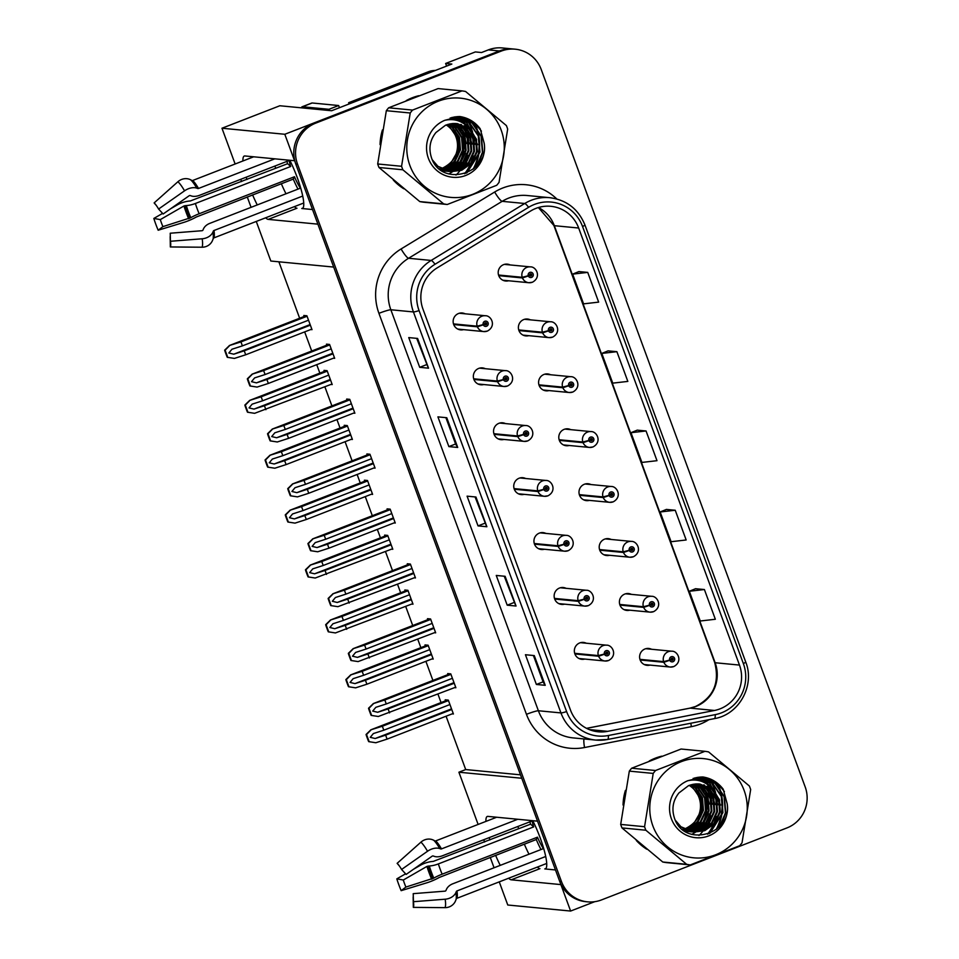 <?xml version="1.0" encoding="UTF-8"?>
<svg xmlns="http://www.w3.org/2000/svg" width="959" height="959" viewBox="0 0 959 959"><rect width="100%" height="100%" fill="white"/><g stroke="black" fill="none" stroke-linecap="round" stroke-linejoin="round"><path stroke-width="1.44" d="M399.28 865.857L397.134 863.34A24.395 4.591 68.8 0 1 398.189 864.455A24.395 4.591 68.8 0 1 401.581 869.465L406.137 874.416L432.089 856.219A1.055 0.659 -30.1 0 1 433.204 855.979L434.187 856.327A11.664 7.3 149.9 0 0 442.507 855.752L532.76 820.7A33.937 6.377 68.8 0 1 540.193 837.902A33.937 6.377 68.8 0 1 545.395 868.854A33.937 6.377 68.8 0 1 544.784 868.926L555.501 869.957M312.502 209.53L301.785 208.499A33.937 6.377 -111.2 0 0 302.409 208.427A33.937 6.377 -111.2 0 0 297.206 177.463A33.937 6.377 -111.2 0 0 289.798 160.273L199.52 195.312A11.664 7.3 149.9 0 1 191.201 195.9L190.218 195.552A1.055 0.659 -30.1 0 0 189.103 195.792L163.15 213.989L158.595 209.038A24.395 4.591 68.8 0 0 155.202 204.027A24.395 4.591 68.8 0 0 154.135 202.912L177.918 181.73A11.664 10.741 -48 0 1 190.697 179.824L191.884 180.448A1.055 0.971 132 0 0 192.699 180.484L253.679 156.797M465.067 313.797A8.487 8.295 95.5 0 0 453.211 322.584A8.487 8.295 95.5 0 0 463.545 329.632M525.676 478.517A8.487 8.295 95.5 0 0 513.808 487.292A8.487 8.295 95.5 0 0 524.153 494.341M485.266 368.7A8.487 8.295 95.5 0 0 473.41 377.486A8.487 8.295 95.5 0 0 483.744 384.535M545.875 533.42A8.487 8.295 95.5 0 0 534.007 542.195A8.487 8.295 95.5 0 0 544.352 549.255M566.074 588.323A8.487 8.295 95.5 0 0 554.206 597.097A8.487 8.295 95.5 0 0 564.551 604.158M505.465 423.602A8.487 8.295 95.5 0 0 493.609 432.389A8.487 8.295 95.5 0 0 503.943 439.438M510.116 264.936A8.487 8.295 95.5 0 0 498.26 273.711A8.487 8.295 95.5 0 0 508.594 280.771M570.725 429.644A8.487 8.295 95.5 0 0 558.857 438.431A8.487 8.295 95.5 0 0 569.202 445.479M590.924 484.547A8.487 8.295 95.5 0 0 579.056 493.334A8.487 8.295 95.5 0 0 589.401 500.382M611.123 539.449A8.487 8.295 95.5 0 0 599.267 548.236A8.487 8.295 95.5 0 0 609.6 555.285M530.327 319.838A8.487 8.295 95.5 0 0 518.459 328.625A8.487 8.295 95.5 0 0 528.805 335.674M631.322 594.352A8.487 8.295 95.5 0 0 619.466 603.139A8.487 8.295 95.5 0 0 629.799 610.188M550.526 374.741A8.487 8.295 95.5 0 0 538.658 383.528A8.487 8.295 95.5 0 0 549.004 390.577M586.273 643.225A8.487 8.295 95.5 0 0 574.405 652A8.487 8.295 95.5 0 0 584.75 659.061M651.521 649.255A8.487 8.295 95.5 0 0 639.665 658.042A8.487 8.295 95.5 0 0 649.998 665.09M235.135 164.001L221.973 128.23L284.811 134.272L294.557 160.728L244.893 155.957A33.937 6.377 -111.2 0 0 244.281 156.029A33.937 6.377 -111.2 0 0 242.927 160.98M246.211 177.187A33.937 6.377 -111.2 0 0 246.931 179.513M252.601 194.893A33.937 6.377 -111.2 0 0 257.264 204.926M265.643 217.801A33.937 6.377 -111.2 0 0 268.232 219.383L317.885 224.154L333.672 267.07L270.834 261.028L256.269 221.445M274.957 166.027A33.937 6.377 -111.2 0 0 275.665 168.352M281.347 183.732A33.937 6.377 -111.2 0 0 286.01 193.778M294.389 206.641A33.937 6.377 -111.2 0 0 296.978 208.223L268.232 219.383M251.078 207.336L247.266 196.967M241.596 181.575L240.769 179.309M446.606 66.099L445.635 63.474L451.833 64.061L331.622 110.741L279.836 105.754L221.973 128.23M445.635 63.474L475.352 51.93L481.55 52.529L488.347 49.892L499.411 50.959L284.811 134.272M515.163 49.185A31.815 31.108 95.5 0 0 501.173 51.127L315.715 123.136A31.815 31.108 95.5 0 0 297.53 164.169L561.447 881.489A31.815 31.108 95.5 0 0 587.531 901.844A31.815 31.108 95.5 0 0 601.521 899.914L786.979 827.905A31.815 31.108 95.5 0 0 805.164 786.859L541.248 69.539A31.815 31.108 95.5 0 0 515.163 49.185L502.324 47.95A31.815 31.108 95.5 0 0 488.347 49.892M501.173 51.127L499.411 50.959A31.815 31.108 95.5 0 1 513.389 49.017A31.815 31.108 95.5 0 0 499.411 50.959L313.953 122.968A31.815 31.108 95.5 0 0 295.756 164.001L559.672 881.321A31.815 31.108 95.5 0 0 585.757 901.676L587.531 901.844M499.255 881.872L507.767 905.008L570.617 911.05L594.736 901.688M508.642 878.228A33.937 6.377 -111.2 0 0 511.219 879.811L560.883 884.594L570.617 911.05M478.121 824.428L458.905 772.211L521.756 778.252L537.543 821.168L487.891 816.385A33.937 6.377 -111.2 0 0 487.268 816.469A33.937 6.377 -111.2 0 0 485.925 821.407M489.198 837.615A33.937 6.377 -111.2 0 0 489.917 839.94M495.599 855.32A33.937 6.377 -111.2 0 0 500.25 865.366M494.065 867.763L490.253 857.394M484.595 842.014L483.756 839.736M446.079 716.217L465.702 769.562L458.905 772.211M278.889 261.807L299.652 318.232M304.674 331.898L311.711 351.018M316.734 364.672L319.85 373.135M324.873 386.801L331.91 405.921M336.933 419.574L340.049 428.038M345.072 441.703L352.109 460.823M357.132 474.477L360.248 482.952M365.271 496.606L372.308 515.726M377.331 529.38L380.447 537.855M385.47 551.509L392.507 570.629M397.541 584.283L400.646 592.758M405.681 606.412L412.718 625.532M417.74 639.185L420.857 647.661M425.88 661.314L432.917 680.434M437.939 694.088L441.056 702.563M647.097 648.835A8.487 8.295 95.5 0 0 646.462 648.548M581.849 642.794A8.487 8.295 95.5 0 0 581.202 642.518M546.103 374.322A8.487 8.295 95.5 0 0 545.455 374.034M626.898 593.933A8.487 8.295 95.5 0 0 626.263 593.645M525.892 319.407A8.487 8.295 95.5 0 0 525.256 319.131M606.699 539.03A8.487 8.295 95.5 0 0 606.064 538.742M586.5 484.127A8.487 8.295 95.5 0 0 585.853 483.839M566.301 429.224A8.487 8.295 95.5 0 0 565.654 428.937M505.693 264.504A8.487 8.295 95.5 0 0 505.057 264.228M501.042 423.183A8.487 8.295 95.5 0 0 500.406 422.895M561.65 587.891A8.487 8.295 95.5 0 0 561.003 587.615M541.451 532.988A8.487 8.295 95.5 0 0 540.804 532.713M480.843 368.28A8.487 8.295 95.5 0 0 480.207 367.992M521.24 478.085A8.487 8.295 95.5 0 0 520.605 477.798M460.644 313.377A8.487 8.295 95.5 0 0 460.008 313.09M465.702 769.562L520.497 774.836M310.728 329.536L312.011 329.668L306.904 315.787L303.799 315.487L304.171 316.482M330.927 384.439L332.21 384.571L327.103 370.689L324.01 370.39L324.37 371.385M371.325 494.257L372.607 494.376L367.501 480.495L364.408 480.207L364.768 481.19M391.536 549.159L392.806 549.279L387.7 535.41L384.607 535.11L384.967 536.093M411.735 604.062L413.005 604.182L407.911 590.312L404.806 590.013L405.166 590.996M431.934 658.965L433.216 659.085L428.11 645.215L425.005 644.916L425.376 645.898M351.126 439.354L352.409 439.474L347.302 425.592L344.209 425.305L344.569 426.287M452.133 713.868L453.415 713.987L448.309 700.118L445.204 699.818L445.575 700.801M333.396 358.198L334.679 358.33L329.572 344.449L326.48 344.149L326.839 345.144M353.595 413.101L354.878 413.233L349.771 399.352L346.678 399.052L347.038 400.047M393.993 522.919L395.276 523.039L390.169 509.157L387.076 508.869L387.436 509.852M414.204 577.821L415.475 577.941L410.38 564.06L407.275 563.772L407.635 564.755M434.403 632.724L435.686 632.844L430.579 618.975L427.474 618.675L427.846 619.658M373.794 468.004L375.077 468.136L369.97 454.254L366.877 453.955L367.237 454.95M454.602 687.627L455.885 687.747L450.778 673.877L447.673 673.578L448.045 674.561M511.219 879.811L539.965 868.65A33.937 6.377 68.8 0 1 537.376 867.068M528.996 854.205A33.937 6.377 68.8 0 1 524.333 844.16M518.651 828.78A33.937 6.377 68.8 0 1 517.944 826.454M418.747 95.732A50.911 49.772 95.5 0 0 412.346 97.734A50.911 49.772 95.5 0 0 406.256 100.587M382.461 129.921A50.911 49.772 95.5 0 0 380.076 144.629M393.274 179.992A50.911 49.772 95.5 0 0 403.775 188.767M661.734 756.171A50.911 49.772 95.5 0 0 655.345 758.161A50.911 49.772 95.5 0 0 649.243 761.014M625.448 790.348A50.911 49.772 95.5 0 0 623.062 805.057M636.273 840.42A50.911 49.772 95.5 0 0 646.762 849.206M535.937 208.379A33.937 33.181 -84.5 0 1 550.85 206.305A33.937 33.181 -84.5 0 1 578.673 228.026L739.473 665.078A33.937 33.181 -84.5 0 1 714.503 710.463L607.658 731.345A33.937 33.181 -84.5 0 1 598.32 731.801A33.937 33.181 -84.5 0 1 570.497 710.08L422.955 309.098A33.937 33.181 -84.5 0 1 437.148 267.897L530.711 210.956A33.937 33.181 -84.5 0 1 535.937 208.379M534.475 204.411A38.18 37.329 95.5 0 0 528.601 207.312L435.038 264.252A38.18 37.329 95.5 0 0 419.071 310.608L566.613 711.59A38.18 37.329 95.5 0 0 608.426 735.505L715.258 714.635A38.18 37.329 95.5 0 0 743.357 663.568L582.557 226.516A38.18 37.329 95.5 0 0 534.475 204.411M704.397 589.533L689.329 591.259L700.262 621L715.342 619.262L704.397 589.533L695.563 588.718M675.232 510.248L660.152 511.974L671.096 541.715L686.164 539.977L675.232 510.248L666.397 509.433M587.723 272.392L572.643 274.13L583.587 303.859L598.656 302.121L587.723 272.392L578.876 271.577M616.889 351.677L601.808 353.415L612.753 383.144L627.833 381.406L616.889 351.677L608.054 350.862M646.054 430.963L630.986 432.701L641.919 462.43L656.999 460.692L646.054 430.963L637.22 430.147M474.13 168.376A50.911 49.772 95.5 0 0 474.693 122.992M717.116 828.804A50.911 49.772 95.5 0 0 717.68 783.419M545.227 685.313L536.369 684.462L525.436 654.733L534.283 655.584L545.227 685.313A8.487 0.791 -20.2 0 1 545.036 685.241L534.115 655.56M457.707 447.457L448.86 446.606L437.915 416.877L446.774 417.728L457.707 447.457A8.487 0.791 -20.2 0 1 457.527 447.385L446.606 417.716M428.541 368.184L419.694 367.321L408.75 337.592L417.597 338.443L428.541 368.184A8.487 0.791 -20.2 0 1 428.349 368.1L417.429 338.431M516.05 606.028L507.203 605.177L496.259 575.448L505.117 576.299L516.05 606.028A8.487 0.791 -20.2 0 1 515.858 605.956L504.949 576.275M486.884 526.743L478.026 525.892L467.093 496.163L475.94 497.014L486.884 526.743A8.487 0.791 -20.2 0 1 486.692 526.671L475.772 497.002M478.026 525.892L484.763 523.278M475.065 496.93L486.692 526.671M507.203 605.177L513.928 602.564M504.242 576.215L515.858 605.956M419.694 367.321L426.419 364.708M416.721 338.359L428.349 368.1M448.86 446.606L455.585 443.993L457.527 447.385M536.369 684.462L543.106 681.849L545.036 685.241M630.986 432.701L637.291 430.123M601.808 353.415L608.126 350.838M572.643 274.13L578.96 271.553M660.152 511.974L666.469 509.397M689.329 591.259L695.635 588.682M455.597 444.017L445.899 417.644M543.106 681.861L533.408 655.5M454.218 683.24L388.107 708.917L377.654 712.273L372.715 711.087L375.832 707.322L386.273 703.954L384.823 699.998L373.207 703.618L450.011 673.793M574.897 653.954L598.608 656.232L604.482 654.242A2.649 2.589 95.5 0 0 607.778 655.668A2.649 2.589 95.5 0 0 609.301 652.252A2.649 2.589 95.5 0 0 605.956 650.717A2.649 2.589 95.5 0 0 604.41 654.026L605.884 653.523A1.055 1.043 -84.5 0 1 606.975 652.144A1.055 1.043 -84.5 0 1 607.239 654.182A1.055 1.043 -84.5 0 1 605.92 653.618L604.482 654.242M606.4 652.252A1.055 1.043 -84.5 0 1 606.232 654.026M604.41 654.026L598.368 655.584A7.96 7.78 -84.5 0 1 606.52 645.167C612.274 644.736 618.052 655.333 608.593 660.511L604.997 661.003A7.96 7.78 -84.5 0 1 598.608 656.232M574.681 653.307L598.368 655.584M373.554 703.618L368.987 708.281L371.613 715.45L378.302 716.493L371.169 715.402A5.298 0.995 -111.2 0 1 370.294 713.304L369.203 710.331A5.298 0.995 -111.2 0 1 368.532 708.245L373.339 703.594L450.059 673.805M455.681 687.207L378.302 716.493M450.946 674.321L384.823 699.998M452.396 678.289L386.273 703.954M388.107 708.917L389.558 712.873M451.749 709.48L385.638 735.157L375.185 738.514L370.246 737.339L373.363 733.563L383.804 730.207L382.353 726.239L370.737 729.859L447.541 700.046M640.156 659.996L663.856 662.273L669.742 660.283A2.649 2.589 95.5 0 0 673.038 661.71A2.649 2.589 95.5 0 0 674.549 658.294A2.649 2.589 95.5 0 0 671.204 656.759A2.649 2.589 95.5 0 0 669.658 660.068L671.132 659.564A1.055 1.043 -84.5 0 1 672.223 658.174A1.055 1.043 -84.5 0 1 672.487 660.224A1.055 1.043 -84.5 0 1 671.168 659.648L669.742 660.283M671.66 658.282A1.055 1.043 -84.5 0 1 671.48 660.068M669.658 660.068L663.616 661.626A7.96 7.78 -84.5 0 1 671.779 651.209C677.522 650.777 683.299 661.374 673.841 666.541L670.257 667.044A7.96 7.78 -84.5 0 1 663.856 662.273M639.941 659.348L663.616 661.626M371.097 729.859L366.518 734.534L369.155 741.691L375.832 742.745L368.7 741.643A5.298 0.995 -111.2 0 1 367.824 739.545L366.734 736.572A5.298 0.995 -111.2 0 1 366.062 734.486L370.869 729.835L447.589 700.046M453.211 713.448L387.088 739.125L375.832 742.745M448.476 700.561L382.353 726.239M449.927 704.529L383.804 730.207M385.638 735.157L387.088 739.125M434.019 628.337L367.896 654.014L357.443 657.371L352.516 656.184L355.621 652.42L366.074 649.051L364.624 645.095L353.008 648.716L429.812 618.891M554.698 599.051L578.409 601.329L584.283 599.339A2.649 2.589 95.5 0 0 587.579 600.766A2.649 2.589 95.5 0 0 589.102 597.349A2.649 2.589 95.5 0 0 585.757 595.815A2.649 2.589 95.5 0 0 584.199 599.123L585.685 598.62A1.055 1.043 -84.5 0 1 586.764 597.229A1.055 1.043 -84.5 0 1 587.028 599.279A1.055 1.043 -84.5 0 1 585.709 598.716L584.283 599.339M586.201 597.349A1.055 1.043 -84.5 0 1 586.033 599.123M584.199 599.123L578.169 600.682A7.96 7.78 -84.5 0 1 586.321 590.264C592.063 589.833 597.853 600.43 588.394 605.608L584.798 606.1A7.96 7.78 -84.5 0 1 578.409 601.329M554.482 598.404L578.169 600.682M353.356 648.716L348.788 653.379L351.414 660.547L358.103 661.59L350.97 660.499A5.298 0.995 -111.2 0 1 350.095 658.401L349.004 655.429A5.298 0.995 -111.2 0 1 348.333 653.343L353.14 648.692L429.86 618.903M435.482 632.305L358.103 661.59M430.735 619.418L364.624 645.095M432.197 623.386L366.074 649.051M367.896 654.014L369.359 657.97M413.82 573.434L347.697 599.111L337.244 602.468L332.317 601.281L335.422 597.517L345.875 594.148L344.413 590.193L332.809 593.813L409.613 563.988M534.499 544.149L558.21 546.426L564.084 544.436A2.649 2.589 95.5 0 0 567.38 545.863A2.649 2.589 95.5 0 0 568.891 542.446A2.649 2.589 95.5 0 0 565.558 540.912A2.649 2.589 95.5 0 0 564 544.221L565.486 543.717A1.055 1.043 -84.5 0 1 566.565 542.326A1.055 1.043 -84.5 0 1 566.829 544.376A1.055 1.043 -84.5 0 1 565.51 543.801L564.084 544.436M566.002 542.446A1.055 1.043 -84.5 0 1 565.834 544.221M564 544.221L557.97 545.779A7.96 7.78 -84.5 0 1 566.122 535.362C571.864 534.93 577.654 545.527 568.196 550.706L564.599 551.197A7.96 7.78 -84.5 0 1 558.21 546.426M534.283 543.501L557.97 545.779M333.157 593.813L328.577 598.476L331.215 605.644L337.904 606.687L330.771 605.597A5.298 0.995 -111.2 0 1 329.896 603.499L328.805 600.526A5.298 0.995 -111.2 0 1 328.134 598.44L332.941 593.789L409.661 564M415.283 577.402L337.904 606.687M410.536 564.515L344.413 590.193M411.998 568.483L345.875 594.148M347.697 599.111L349.16 603.067M393.622 518.531L327.498 544.209L317.045 547.565L312.119 546.378L315.223 542.614L325.676 539.246L324.214 535.278L312.598 538.91L389.414 509.085M514.3 489.246L537.999 491.523L543.885 489.534A2.649 2.589 95.5 0 0 547.181 490.96A2.649 2.589 95.5 0 0 548.692 487.544A2.649 2.589 95.5 0 0 545.359 486.009A2.649 2.589 95.5 0 0 543.801 489.318L545.275 488.814A1.055 1.043 -84.5 0 1 546.366 487.424A1.055 1.043 -84.5 0 1 546.63 489.474A1.055 1.043 -84.5 0 1 545.311 488.898L543.885 489.534M545.803 487.544A1.055 1.043 -84.5 0 1 545.623 489.318M543.801 489.318L537.771 490.876A7.96 7.78 -84.5 0 1 545.923 480.459C551.665 480.027 557.443 490.624 547.997 495.803L544.4 496.294A7.96 7.78 -84.5 0 1 537.999 491.523M514.084 488.599L537.771 490.876M312.958 538.91L308.378 543.573L311.016 550.742L317.693 551.785L310.572 550.694A5.298 0.995 -111.2 0 1 309.697 548.596L308.594 545.611A5.298 0.995 -111.2 0 1 307.935 543.537L312.742 538.886L389.462 509.097M395.084 522.499L328.961 548.164L317.693 551.785M390.337 509.613L324.214 535.278M391.799 513.568L325.676 539.246M327.498 544.209L328.961 548.164M431.55 654.577L365.427 680.255L354.974 683.611L350.047 682.424L353.152 678.66L363.605 675.292L362.154 671.336L350.538 674.956L427.342 645.143M619.946 605.093L643.657 607.371L649.531 605.381A2.649 2.589 95.5 0 0 652.827 606.807A2.649 2.589 95.5 0 0 654.35 603.391A2.649 2.589 95.5 0 0 651.005 601.844A2.649 2.589 95.5 0 0 649.459 605.165L650.933 604.661A1.055 1.043 -84.5 0 1 652.024 603.271A1.055 1.043 -84.5 0 1 652.288 605.321A1.055 1.043 -84.5 0 1 650.969 604.745L649.531 605.381M651.449 603.379A1.055 1.043 -84.5 0 1 651.281 605.165M649.459 605.165L643.417 606.723A7.96 7.78 -84.5 0 1 651.581 596.306C657.323 595.875 663.101 606.472 653.642 611.638L650.058 612.142A7.96 7.78 -84.5 0 1 643.657 607.371M619.73 604.446L643.417 606.723M350.886 674.956L346.319 679.631L348.944 686.788L355.633 687.843L348.501 686.74A5.298 0.995 -111.2 0 1 347.626 684.642L346.535 681.669A5.298 0.995 -111.2 0 1 345.863 679.583L350.67 674.932L427.39 645.143M433.012 658.545L366.889 684.223L355.633 687.843M428.265 645.659L362.154 671.336M429.728 649.627L363.605 675.292M365.427 680.255L366.889 684.223M411.351 599.675L345.228 625.352L334.775 628.708L329.848 627.522L332.953 623.758L343.406 620.389L341.955 616.433L330.34 620.053L407.143 590.241M599.747 550.19L623.458 552.468L629.332 550.478A2.649 2.589 95.5 0 0 632.628 551.904A2.649 2.589 95.5 0 0 634.151 548.476A2.649 2.589 95.5 0 0 630.806 546.942A2.649 2.589 95.5 0 0 629.26 550.262L630.734 549.759A1.055 1.043 -84.5 0 1 631.825 548.368A1.055 1.043 -84.5 0 1 632.089 550.418A1.055 1.043 -84.5 0 1 630.77 549.843L629.332 550.478M631.25 548.476A1.055 1.043 -84.5 0 1 631.082 550.262M629.26 550.262L623.218 551.821A7.96 7.78 -84.5 0 1 631.37 541.403C637.124 540.972 642.902 551.569 633.443 556.735L629.847 557.239A7.96 7.78 -84.5 0 1 623.458 552.468M599.531 549.543L623.218 551.821M330.687 620.053L326.108 624.717L328.745 631.885L335.434 632.94L328.302 631.837A5.298 0.995 -111.2 0 1 327.427 629.739L326.336 626.766A5.298 0.995 -111.2 0 1 325.664 624.681L330.471 620.029L407.191 590.241M412.814 603.643L335.434 632.94M408.066 590.756L341.955 616.433M409.529 594.724L343.406 620.389M345.228 625.352L346.69 629.308M391.152 544.772L325.029 570.449L314.576 573.806L309.649 572.619L312.754 568.855L323.207 565.486L321.744 561.53L310.141 565.151L386.945 535.326M579.548 495.288L603.259 497.565L609.133 495.575A2.649 2.589 95.5 0 0 612.429 497.002A2.649 2.589 95.5 0 0 613.952 493.573A2.649 2.589 95.5 0 0 610.607 492.039A2.649 2.589 95.5 0 0 609.049 495.359L610.535 494.856A1.055 1.043 -84.5 0 1 611.626 493.465A1.055 1.043 -84.5 0 1 611.89 495.515A1.055 1.043 -84.5 0 1 610.571 494.94L609.133 495.575M611.051 493.573A1.055 1.043 -84.5 0 1 610.883 495.359M609.049 495.359L603.019 496.918A7.96 7.78 -84.5 0 1 611.171 486.501C616.925 486.069 622.703 496.666 613.245 501.833L609.648 502.336A7.96 7.78 -84.5 0 1 603.259 497.565M579.332 494.64L603.019 496.918M310.488 565.151L305.909 569.814L308.546 576.982L315.235 578.025L308.103 576.934A5.298 0.995 -111.2 0 1 307.228 574.837L306.125 571.864A5.298 0.995 -111.2 0 1 305.465 569.778L310.272 565.127L386.992 535.338M392.615 548.74L315.235 578.025M387.868 535.853L321.744 561.53M389.33 539.821L323.207 565.486M325.029 570.449L326.492 574.405M370.953 489.869L304.83 515.546L294.377 518.903L289.45 517.716L292.555 513.952L303.008 510.584L301.546 506.628L289.93 510.248L366.746 480.423M559.349 440.385L583.06 442.662L588.934 440.672A2.649 2.589 95.5 0 0 592.23 442.099A2.649 2.589 95.5 0 0 593.741 438.671A2.649 2.589 95.5 0 0 590.408 437.136A2.649 2.589 95.5 0 0 588.85 440.445L590.336 439.953A1.055 1.043 -84.5 0 1 591.415 438.563A1.055 1.043 -84.5 0 1 591.679 440.613A1.055 1.043 -84.5 0 1 590.36 440.037L588.934 440.672M590.852 438.671A1.055 1.043 -84.5 0 1 590.684 440.457M588.85 440.445L582.82 442.015A7.96 7.78 -84.5 0 1 590.972 431.598C596.714 431.166 602.504 441.763 593.046 446.93L589.449 447.433A7.96 7.78 -84.5 0 1 583.06 442.662M559.133 439.737L582.82 442.015M290.289 510.248L285.71 514.911L288.347 522.08L295.024 523.123L287.904 522.032A5.298 0.995 -111.2 0 1 287.029 519.934L285.926 516.961A5.298 0.995 -111.2 0 1 285.267 514.875L290.074 510.224L366.794 480.435M372.404 493.837L306.293 519.502L295.024 523.123M367.669 480.95L301.546 506.628M369.131 484.918L303.008 510.584M304.83 515.546L306.293 519.502M286.921 161.388A31.815 5.982 -111.2 0 0 287.616 163.713L190.29 200.97A11.664 3.992 -17.2 0 0 177.475 204.806L170.57 208.786M300.407 188.18A21.206 3.992 68.8 0 1 294.473 176.744L199.16 213.749A11.664 1.906 157 0 0 190.769 217.705L162.898 226.636L158.175 230.232A24.395 4.591 68.8 0 1 155.826 224.322A24.395 4.591 68.8 0 1 153.836 218.436L160.309 219.599L183.948 205.981L186.31 205.562A11.664 3.992 -17.2 0 0 195.384 203.488L290.697 166.482A21.206 3.992 68.8 0 1 289.103 160.537M162.898 226.636A14.553 2.733 68.8 0 1 161.508 223.111A14.553 2.733 68.8 0 1 160.309 219.599M274.813 158.834L198.513 188.455A1.055 0.659 -30.1 0 1 197.746 188.515L196.763 188.156A11.664 7.3 149.9 0 0 184.548 190.829L158.595 209.038M300.706 188.06L209.829 223.351A11.664 8.835 -8.4 0 0 203.392 229.057L202.936 230.124A1.055 0.803 171.6 0 1 201.953 230.723L170.222 233.217L170.45 241.272L202.181 238.779A11.664 8.835 -8.4 0 0 212.934 232.09L213.389 231.023A1.055 0.803 171.6 0 1 213.977 230.508L302.72 196.044M303.727 203.008L213.833 237.916A1.055 1.031 26.8 0 0 213.342 238.323M158.175 230.232L183.924 222.356A11.664 1.906 157 0 0 196.199 217.046L293.274 179.105A31.815 5.982 -111.2 0 0 297.985 189.115M170.306 236.166A14.553 2.733 68.8 0 1 170.163 236.609L170.342 246.954A24.395 4.591 68.8 0 0 170.726 244.006A24.395 4.591 68.8 0 0 170.45 241.272M156.281 205.43L154.135 202.912M162.586 213.389L153.836 218.436M212.934 232.09A33.241 6.257 68.8 0 1 212.946 239.45L212.227 241.117A11.664 11.292 -153.2 0 1 202.013 247.218L170.342 246.954M329.393 110.525A21.206 3.992 68.8 0 1 328.937 109.302L302.469 106.749A21.206 3.992 -111.2 0 0 302.085 106.797A21.206 3.992 -111.2 0 0 301.39 107.828M328.937 109.302L338.647 105.526L312.178 102.985A21.206 3.992 -111.2 0 0 311.795 103.033L302.085 106.797M338.647 105.526A21.206 3.992 -111.2 0 0 339.462 107.696M350.97 103.224A21.206 20.738 95.5 0 0 350.838 102.937L430.459 72.021A21.206 20.738 -84.5 0 1 433.924 71.026M435.446 70.427A21.206 20.738 95.5 0 0 428.241 71.805L348.62 102.721L350.838 102.937M349.136 103.932A21.206 20.738 95.5 0 0 348.62 102.721M294.473 176.744L293.274 179.105M287.616 163.713L290.697 166.482M529.907 821.815A31.815 5.982 -111.2 0 0 530.603 824.141L433.276 861.398A11.664 3.992 -17.2 0 0 420.462 865.246L413.557 869.214M543.393 848.607A21.206 3.992 68.8 0 1 537.46 837.171L442.147 874.176A11.664 1.906 157 0 0 433.768 878.132L405.897 887.063L401.162 890.659A24.395 4.591 68.8 0 1 398.824 884.749A24.395 4.591 68.8 0 1 396.822 878.864L403.307 880.026L426.935 866.409L429.296 865.989A11.664 3.992 -17.2 0 0 438.371 863.915L533.683 826.91A21.206 3.992 68.8 0 1 532.089 820.964M405.897 887.063A14.553 2.733 68.8 0 1 404.494 883.539A14.553 2.733 68.8 0 1 403.307 880.026M397.134 863.34L420.917 842.158A11.664 10.741 -48 0 1 433.696 840.252L434.871 840.875A1.055 0.971 132 0 0 435.686 840.911L496.666 817.236M517.8 819.262L441.5 848.895A1.055 0.659 -30.1 0 1 440.744 848.943L439.761 848.595A11.664 7.3 149.9 0 0 427.534 851.256L401.581 869.465M543.693 848.499L452.828 883.778A11.664 8.835 -8.4 0 0 446.391 889.484L445.923 890.551A1.055 0.803 171.6 0 1 444.952 891.151L413.221 893.656L413.437 901.7L445.18 899.206A11.664 8.835 -8.4 0 0 455.921 892.517L456.388 891.45A1.055 0.803 171.6 0 1 456.963 890.935L545.707 856.483M546.726 863.436L456.82 898.343A1.055 1.031 26.8 0 0 456.328 898.751M401.162 890.659L426.923 882.783A11.664 1.906 157 0 0 439.198 877.485L536.273 839.533A31.815 5.982 -111.2 0 0 540.984 849.554M413.293 896.593A14.553 2.733 68.8 0 1 413.149 897.037L413.329 907.382A24.395 4.591 68.8 0 0 413.713 904.433A24.395 4.591 68.8 0 0 413.437 901.7M405.585 873.817L396.822 878.864M455.921 892.517A33.241 6.257 68.8 0 1 455.933 899.878L455.225 901.544A11.664 11.292 -153.2 0 1 445.012 907.646L413.329 907.382M537.46 837.171L536.273 839.533M530.603 824.141L533.683 826.91M456.568 120.319L451.797 117.489A36.706 35.891 -84.5 0 1 454.182 119.839M457.503 123.987A36.706 35.891 -84.5 0 1 457.982 124.706M458.21 125.054A36.706 35.891 -84.5 0 1 459.157 126.624M459.565 127.379A36.706 35.891 -84.5 0 1 461.219 130.892M461.938 132.786A36.706 35.891 -84.5 0 1 459.924 161.927M445.947 168.197L443.19 169.599M473.758 122.272A50.371 49.257 -84.5 0 1 473.123 169.192M699.555 780.746L694.796 777.917A36.706 35.891 -84.5 0 1 697.181 780.266M700.49 784.414A36.706 35.891 -84.5 0 1 700.969 785.133M701.197 785.493A36.706 35.891 -84.5 0 1 702.144 787.051M702.563 787.807A36.706 35.891 -84.5 0 1 704.206 791.319M704.925 793.213A36.706 35.891 -84.5 0 1 702.911 822.354M688.934 828.624L686.188 830.038M716.745 782.7A50.371 49.257 -84.5 0 1 716.109 829.619M441.308 168.64A24.239 23.711 95.5 0 0 446.175 124.958M409.889 165.487A49.844 48.741 95.5 0 0 472.655 194.353A49.844 48.741 95.5 0 0 501.161 130.052A49.844 48.741 95.5 0 0 438.383 101.186A49.844 48.741 95.5 0 0 409.889 165.487M447.278 204.483L496.702 185.291A57.264 55.994 95.5 0 0 499.04 182.378L507.671 129.093A57.264 55.994 95.5 0 0 507.059 127.331A57.264 55.994 95.5 0 0 506.388 125.581L465.594 91.489A57.264 55.994 95.5 0 0 461.974 90.889L438.095 88.588L388.659 107.792A57.264 55.994 95.5 0 0 386.333 110.693L377.69 163.977L401.569 166.279A57.264 55.994 95.5 0 0 402.193 168.041A57.264 55.994 95.5 0 0 402.864 169.791L378.985 167.489L419.778 201.582A57.264 55.994 95.5 0 0 423.398 202.181L447.278 204.483A57.264 55.994 95.5 0 1 443.657 203.883L402.864 169.791M377.69 163.977A57.264 55.994 95.5 0 0 378.314 165.751A57.264 55.994 95.5 0 0 378.985 167.489M447.817 124.406L451.881 127.187L458.798 137.329C462.31 151.582 457.455 161.987 444.233 168.532L442.123 168.34C455.345 161.783 460.2 151.378 456.688 137.125L449.771 126.984L446.702 124.766M442.65 169.347L444.928 168.604L455.141 161.28L460.452 149.856L459.493 137.401L452.588 127.247L448.189 124.298M444.005 169.959L447.745 168.88L457.958 161.556L463.269 150.131L462.31 137.664L455.393 127.523L449.651 123.939M443.669 169.815L447.038 168.808L457.251 161.484L462.562 150.06L461.603 137.605L454.698 127.451L449.28 124.023M445.372 170.474L450.55 169.144L460.764 161.819L466.074 150.395L465.115 137.94L458.21 127.787L451.114 123.675M445.036 170.354L449.843 169.084L460.068 161.759L465.367 150.335L464.408 137.868L457.503 127.727L450.742 123.735M446.75 170.906L453.367 169.419L463.581 162.095L468.891 150.671L467.92 138.216L461.015 128.062L452.552 123.507M446.403 170.81L452.66 169.347L462.873 162.023L468.184 150.599L467.225 138.144L460.32 127.991L452.192 123.543M448.141 171.253L456.172 169.683L466.386 162.371L471.696 150.935L470.737 138.48L463.832 128.326L454.003 123.435M447.793 171.17L455.465 169.623L465.69 162.299L470.989 150.875L470.03 138.408L463.125 128.266L453.643 123.435M449.531 171.505L458.977 169.959L469.203 162.634L474.501 151.21L473.542 138.755L466.637 128.602L455.441 123.447M439.078 168.688L449.184 171.493L458.282 169.887L468.495 162.562L473.806 151.138L472.847 138.683L465.942 128.53L455.081 123.435M432.401 159.901L437.939 166.315L450.934 171.685L461.794 170.222L472.008 162.91L477.318 151.486L476.359 139.019L469.442 128.866L456.712 123.531L445.527 125.221L435.937 132.522C430.147 139.774 428.565 147.878 431.202 156.808C440.157 188.108 489.486 174.49 484.187 143.287L480.207 128.77C474.969 121.865 468.124 117.777 459.661 116.507L444.748 120.319A29.633 28.974 95.5 0 0 428.385 158.307A29.633 28.974 95.5 0 0 462.789 176.42A29.633 28.974 95.5 0 0 484.187 143.287M450.586 171.649L461.087 170.163L471.301 162.838L476.611 151.414L475.652 138.959L468.747 128.806L457.527 123.639M441.2 169.683L442.279 169.443M439.857 169.084A24.239 23.711 95.5 0 0 440.936 168.76M441.248 170.354L442.207 170.258M442.567 170.211L443.645 170.031M441.08 170.234L441.859 170.139M442.219 170.091L443.31 169.887M442.519 170.714L443.585 170.666M443.945 170.642L445.012 170.522M442.171 170.63L443.214 170.57M443.597 170.534L444.676 170.414M442.507 170.87L443.561 170.954M443.909 170.966L444.976 170.99M445.324 170.978L446.391 170.93M442.147 170.834L443.214 170.906M443.561 170.906L444.628 170.918M444.976 170.906L446.055 170.834M441.344 170.426L446.367 171.217M446.726 171.241L447.781 171.253M441.596 170.594L445.312 171.146M444.964 171.11L446.019 171.17M446.367 171.181L447.433 171.181M439.905 169.371L448.117 171.409M447.769 171.373L448.824 171.445M434.643 163.785L437.232 166.255L450.934 171.685M453.104 128.29L456.28 134.704L457.887 142.435M456.916 152.565L449.208 165.955M447.781 167.31L445.036 169.467M443.154 171.565A29.633 28.974 95.5 0 0 444.125 171.026A29.633 28.974 95.5 0 0 444.197 170.978M445.276 170.318A29.633 28.974 95.5 0 0 446.918 169.168M447.745 168.532A29.633 28.974 95.5 0 0 451.605 164.768M453.583 162.203A29.633 28.974 95.5 0 0 456.975 134.763A29.633 28.974 95.5 0 0 454.89 130.268M453.487 128.062A29.633 28.974 95.5 0 0 450.862 124.802M444.748 120.319C454.566 118.173 462.801 121.026 469.442 128.866L463.617 122.225L454.482 116.914M419.778 201.582L443.657 203.883M388.659 107.792L412.55 110.081A57.264 55.994 95.5 0 0 410.212 112.994L386.333 110.693M412.55 110.081L461.974 90.889M401.569 166.279L410.212 112.994M465.391 138.779L461.854 129.429M461.015 128.05L459.229 125.581M458.822 125.078L457.994 124.131M452.936 119.683L450.167 117.969M468.196 139.055L464.659 129.705M463.82 128.326L462.034 125.845M461.627 125.353L460.811 124.406M456.1 120.211L451.617 117.537M471.013 139.319L467.477 129.968M466.637 128.59L464.851 126.12M460.572 121.757L453.056 117.19M473.818 139.594L470.282 130.244M476.635 139.858L466.422 122.488L455.885 116.722M465.966 173.255L479.608 152.181L478.289 135.974L469.239 122.764L457.251 116.59M476.695 165.895L482.413 152.457L481.094 136.25L472.044 123.04L458.558 116.519M481.43 131.155L474.849 123.303L459.661 116.507M448.8 173.975L452.48 171.781M453.319 171.193L454.554 170.234M455.153 169.743L457.803 167.19M459.097 165.715L465.439 153.068M466.35 143.586L462.682 130.328M461.77 128.722L459.817 125.905M459.361 125.353L458.45 124.286M453.283 119.719L450.346 117.909M469.167 143.862L465.499 130.604M464.576 128.997L462.622 126.18M462.178 125.617L461.255 124.55M471.972 144.138L468.304 130.868M467.381 129.261L465.439 126.456M461.303 122.117L453.235 117.154M474.789 144.401L471.109 131.143M470.198 129.537L463.964 122.261L454.662 116.89M477.594 144.677L466.769 122.524L456.052 116.698M466.949 172.848L479.956 152.217L478.637 136.01L469.586 122.8L457.419 116.578A40.638 39.727 -84.5 0 1 462.238 122.62M478.661 163.486L482.773 152.493L481.454 136.274L472.391 123.064L458.714 116.519M443.406 170.942L443.909 171.973M684.294 829.067A24.239 23.711 95.5 0 0 689.173 785.397M652.875 825.915A49.844 48.741 95.5 0 0 715.654 854.781A49.844 48.741 95.5 0 0 744.148 790.48A49.844 48.741 95.5 0 0 681.37 761.626A49.844 48.741 95.5 0 0 652.875 825.915M690.264 864.91L739.701 845.718A57.264 55.994 95.5 0 0 742.026 842.805L750.669 789.521A57.264 55.994 95.5 0 0 750.046 787.759A57.264 55.994 95.5 0 0 749.375 786.008L708.581 751.916A57.264 55.994 95.5 0 0 704.961 751.317L681.082 749.027L631.657 768.219A57.264 55.994 95.5 0 0 629.32 771.12L620.689 824.416L644.568 826.706A57.264 55.994 95.5 0 0 645.179 828.468A57.264 55.994 95.5 0 0 645.851 830.218L621.971 827.917L662.765 862.009A57.264 55.994 95.5 0 0 666.385 862.609L690.264 864.91A57.264 55.994 95.5 0 1 686.644 864.311L645.851 830.218M620.689 824.416A57.264 55.994 95.5 0 0 621.3 826.178A57.264 55.994 95.5 0 0 621.971 827.917M690.804 784.834L694.879 787.615L701.784 797.756C705.297 812.009 700.442 822.414 687.219 828.972L685.11 828.768C698.332 822.211 703.187 811.805 699.674 797.564L692.77 787.411L689.701 785.193M685.637 829.775L687.927 829.032L698.14 821.719L703.45 810.283L702.479 797.828L695.575 787.675L691.175 784.726M686.992 830.386L690.732 829.307L700.945 821.983L706.256 810.559L705.297 798.104L698.392 787.95L692.638 784.366M686.656 830.242L690.024 829.235L700.25 821.911L705.548 810.487L704.589 798.032L697.684 787.878L692.278 784.45M688.37 830.902L693.537 829.571L703.762 822.259L709.061 810.834L708.102 798.367L701.197 788.214L694.1 784.102M688.023 830.782L692.842 829.511L703.055 822.187L708.365 810.763L707.406 798.308L700.502 788.154L693.741 784.162M689.749 831.333L696.354 829.847L706.567 822.522L711.878 811.098L710.919 798.643L704.014 788.49L695.551 783.935M689.401 831.237L695.647 829.775L705.86 822.462L711.17 811.026L710.211 798.571L703.307 788.418L695.191 783.971M691.127 831.681L699.159 830.11L709.384 822.798L714.683 811.374L713.724 798.907L706.819 788.766L696.989 783.863M690.78 831.597L698.464 830.05L708.677 822.726L713.987 811.302L713.028 798.847L706.112 788.694L696.63 783.875M692.518 831.933L701.976 830.386L712.189 823.062L717.5 811.638L716.541 799.183L709.624 789.029L698.428 783.875M692.17 831.885L701.269 830.314L711.482 823.002L716.793 811.578L715.834 799.111L708.929 788.957L698.068 783.863M675.4 820.329L680.926 826.754L693.92 832.112L704.781 830.662L714.994 823.337L720.305 811.913L719.346 799.446L712.429 789.293L699.71 783.959L688.514 785.649L678.936 792.949C673.146 800.214 671.564 808.305 674.189 817.248C683.144 848.535 732.484 834.917 727.174 803.714L723.206 789.197C717.967 782.292 711.11 778.205 702.659 776.946L687.735 780.746A29.633 28.974 95.5 0 0 671.384 818.734A29.633 28.974 95.5 0 0 705.776 836.847A29.633 28.974 95.5 0 0 727.174 803.714M693.573 832.076L704.086 830.59L714.299 823.266L719.61 811.841L718.651 799.386L711.734 789.233L700.813 784.378M684.187 830.122L685.277 829.871M682.844 829.511A24.239 23.711 95.5 0 0 683.935 829.187M684.235 830.782L685.194 830.686M685.553 830.638L686.632 830.458M684.067 830.662L684.858 830.566M685.217 830.518L686.296 830.314M685.505 831.141L686.572 831.093M686.932 831.069L688.011 830.95M685.158 831.057L686.212 830.997M686.584 830.962L687.663 830.842M684.918 831.237L686.548 831.381M686.896 831.393L687.963 831.417M688.322 831.405L689.389 831.357M685.146 831.273L686.2 831.333M686.548 831.345L687.615 831.345M687.975 831.333L689.041 831.273M684.342 830.854L690.432 831.609M689.713 831.669L690.78 831.681M684.582 831.021L688.298 831.573M687.951 831.537L689.006 831.597M682.065 829.115L692.17 831.921M682.904 829.799L691.115 831.849M690.768 831.813L691.823 831.873M677.629 824.225L680.219 826.682L693.92 832.112M696.09 788.73L699.267 795.131L700.873 802.863M699.902 812.992L692.206 826.382M690.78 827.737L688.023 829.895M686.153 831.992A29.633 28.974 95.5 0 0 687.112 831.453A29.633 28.974 95.5 0 0 687.195 831.405M688.262 830.746A29.633 28.974 95.5 0 0 689.905 829.607M690.732 828.96A29.633 28.974 95.5 0 0 694.604 825.208M696.57 822.642A29.633 28.974 95.5 0 0 699.974 795.203A29.633 28.974 95.5 0 0 697.876 790.696M696.474 788.49A29.633 28.974 95.5 0 0 693.848 785.229M687.735 780.746C697.553 778.6 705.788 781.453 712.429 789.293L706.603 782.652L697.469 777.341M662.765 862.009L686.644 864.311M631.657 768.219L655.536 770.509A57.264 55.994 95.5 0 0 653.211 773.422L629.32 771.12M655.536 770.509L704.961 751.317M644.568 826.706L653.211 773.422M708.377 799.207L704.841 789.856M704.002 788.49L702.216 786.008M701.808 785.505L700.981 784.558M695.922 780.111L693.165 778.396M711.194 799.482L707.658 790.132M706.819 788.754L705.033 786.284M704.625 785.781L703.798 784.834M699.099 780.638L694.616 777.965M713.999 799.746L710.463 790.396M709.624 789.029L707.838 786.548M703.558 782.184L696.054 777.617M716.817 800.022L713.28 790.672M719.622 800.286L709.408 782.928L698.871 777.15M708.965 833.683L722.595 812.621L721.276 796.402L712.225 783.191L700.25 777.018M719.682 826.322L725.412 812.884L724.093 796.677L715.03 783.467L701.556 776.946M724.417 791.583L717.847 783.731L702.659 776.946M691.787 834.402L695.479 832.208M696.318 831.621L697.541 830.662M698.14 830.17L700.789 827.617M702.084 826.143L708.437 813.496M709.348 804.026L705.668 790.755M704.757 789.149L702.803 786.344M702.36 785.781L701.437 784.714M696.282 780.146L693.345 778.336M712.153 804.289L708.485 791.031M707.562 789.425L705.608 786.608M705.165 786.044L704.254 784.977M714.958 804.565L711.29 791.295M710.379 789.701L708.425 786.883M704.302 782.544L696.234 777.581M717.776 804.829L714.107 791.571M713.184 789.964L706.951 782.688L697.649 777.317M720.581 805.104L709.768 782.952L699.051 777.126M709.936 833.275L722.954 812.645L721.636 796.438L712.573 783.227L700.418 777.006A40.638 39.727 -84.5 0 1 705.237 783.047M721.659 823.913L725.759 812.92L724.441 796.701L715.39 783.503L701.7 776.946M686.392 831.369L686.896 832.4M373.423 463.629L307.3 489.294L296.846 492.662L291.92 491.476L295.024 487.699L305.477 484.343L304.015 480.375L292.399 484.007L369.203 454.182M494.101 434.343L517.8 436.621L523.686 434.631A2.649 2.589 95.5 0 0 526.982 436.057A2.649 2.589 95.5 0 0 528.493 432.641A2.649 2.589 95.5 0 0 525.16 431.106A2.649 2.589 95.5 0 0 523.602 434.415L525.076 433.912A1.055 1.043 -84.5 0 1 526.167 432.521A1.055 1.043 -84.5 0 1 526.431 434.571A1.055 1.043 -84.5 0 1 525.112 433.995L523.686 434.631M525.604 432.641A1.055 1.043 -84.5 0 1 525.424 434.415M523.602 434.415L517.56 435.973A7.96 7.78 -84.5 0 1 525.724 425.556C531.466 425.125 537.244 435.722 527.786 440.888L524.201 441.392A7.96 7.78 -84.5 0 1 517.8 436.621M493.885 433.696L517.56 435.973M292.759 483.995L288.18 488.67L290.817 495.839L297.494 496.882L290.361 495.791A5.298 0.995 -111.2 0 1 289.498 493.681L288.395 490.708A5.298 0.995 -111.2 0 1 287.736 488.634L292.543 483.983L369.263 454.194M374.873 467.584L308.762 493.262L297.494 496.882M370.138 454.71L304.015 480.375M371.601 458.666L305.477 484.343M307.3 489.294L308.762 493.262M353.224 408.726L287.101 434.391L276.648 437.76L271.709 436.573L274.825 432.797L285.279 429.44L283.816 425.472L272.2 429.105L349.004 399.28M473.89 379.44L497.601 381.718L503.475 379.728A2.649 2.589 95.5 0 0 506.772 381.155A2.649 2.589 95.5 0 0 508.294 377.738A2.649 2.589 95.5 0 0 504.949 376.204A2.649 2.589 95.5 0 0 503.403 379.512L504.878 379.009A1.055 1.043 -84.5 0 1 505.968 377.618A1.055 1.043 -84.5 0 1 506.232 379.668A1.055 1.043 -84.5 0 1 504.913 379.093L503.475 379.728M505.393 377.726A1.055 1.043 -84.5 0 1 505.225 379.512M503.403 379.512L497.361 381.071A7.96 7.78 -84.5 0 1 505.525 370.654C511.267 370.222 517.045 380.819 507.587 385.986L504.002 386.489A7.96 7.78 -84.5 0 1 497.601 381.718M473.674 378.793L497.361 381.071M272.56 429.093L267.981 433.768L270.618 440.924L277.295 441.979L270.162 440.888A5.298 0.995 -111.2 0 1 269.287 438.778L268.196 435.806A5.298 0.995 -111.2 0 1 267.537 433.72L272.332 429.081L349.064 399.292M354.674 412.682L288.551 438.359L277.295 441.979M349.939 399.807L283.816 425.472M351.402 403.763L285.279 429.44M287.101 434.391L288.551 438.359M333.013 353.823L266.902 379.488L256.449 382.857L251.51 381.67L254.626 377.894L265.08 374.537L263.617 370.57L252.001 374.202L328.805 344.377M453.691 324.538L477.402 326.815L483.276 324.825A2.649 2.589 95.5 0 0 486.573 326.252A2.649 2.589 95.5 0 0 488.095 322.835A2.649 2.589 95.5 0 0 484.751 321.289A2.649 2.589 95.5 0 0 483.204 324.61L484.679 324.106A1.055 1.043 -84.5 0 1 485.769 322.715A1.055 1.043 -84.5 0 1 486.033 324.765A1.055 1.043 -84.5 0 1 484.715 324.19L483.276 324.825M485.194 322.823A1.055 1.043 -84.5 0 1 485.026 324.61M483.204 324.61L477.162 326.168A7.96 7.78 -84.5 0 1 485.326 315.751C491.068 315.319 496.846 325.916 487.388 331.083L483.792 331.586A7.96 7.78 -84.5 0 1 477.402 326.815M453.475 323.89L477.162 326.168M252.361 374.19L247.782 378.865L250.419 386.021L257.096 387.076L249.963 385.986A5.298 0.995 -111.2 0 1 249.088 383.876L247.997 380.903A5.298 0.995 -111.2 0 1 247.326 378.817L252.133 374.178L328.865 344.377M334.475 357.779L268.352 383.456L257.096 387.076M329.74 344.904L263.617 370.57M331.191 348.86L265.08 374.537M266.902 379.488L268.352 383.456M350.754 434.966L284.631 460.644L274.178 464L269.251 462.813L272.356 459.049L282.809 455.681L281.347 451.713L269.731 455.345L346.535 425.52M539.15 385.47L562.861 387.76L568.735 385.758A2.649 2.589 95.5 0 0 572.032 387.196A2.649 2.589 95.5 0 0 573.542 383.768A2.649 2.589 95.5 0 0 570.209 382.233A2.649 2.589 95.5 0 0 568.651 385.542L570.137 385.05A1.055 1.043 -84.5 0 1 571.216 383.66A1.055 1.043 -84.5 0 1 571.48 385.71A1.055 1.043 -84.5 0 1 570.161 385.134L568.735 385.758M570.653 383.768A1.055 1.043 -84.5 0 1 570.485 385.554M568.651 385.542L562.621 387.112A7.96 7.78 -84.5 0 1 570.773 376.695C576.515 376.264 582.305 386.861 572.847 392.027L569.25 392.519A7.96 7.78 -84.5 0 1 562.861 387.76M538.934 384.835L562.621 387.112M270.09 455.345L265.511 460.008L268.148 467.177L274.825 468.22L267.693 467.129A5.298 0.995 -111.2 0 1 266.818 465.031L265.727 462.058A5.298 0.995 -111.2 0 1 265.068 459.972L269.863 455.321L346.595 425.532M352.205 438.934L286.094 464.6L274.825 468.22M347.47 426.048L281.347 451.713M348.932 430.016L282.809 455.681M284.631 460.644L286.094 464.6M330.555 380.064L264.432 405.729L253.979 409.097L249.04 407.911L252.157 404.147L262.61 400.778L261.148 396.81L249.532 400.442L326.336 370.618M518.951 330.567L542.65 332.857L548.536 330.855A2.649 2.589 95.5 0 0 551.833 332.282A2.649 2.589 95.5 0 0 553.343 328.865A2.649 2.589 95.5 0 0 550.01 327.331A2.649 2.589 95.5 0 0 548.452 330.639L549.927 330.148A1.055 1.043 -84.5 0 1 551.017 328.757A1.055 1.043 -84.5 0 1 551.281 330.795A1.055 1.043 -84.5 0 1 549.963 330.232L548.536 330.855M550.454 328.865A1.055 1.043 -84.5 0 1 550.274 330.651M548.452 330.639L542.422 332.21A7.96 7.78 -84.5 0 1 550.574 321.78C556.316 321.349 562.094 331.958 552.648 337.124L549.051 337.616A7.96 7.78 -84.5 0 1 542.65 332.857M518.735 329.932L542.422 332.21M249.891 400.43L245.312 405.106L247.949 412.274L254.626 413.317L247.494 412.226A5.298 0.995 -111.2 0 1 246.619 410.116L245.528 407.143A5.298 0.995 -111.2 0 1 244.857 405.07L249.664 400.418L326.396 370.63M332.006 384.032L254.626 413.317M327.271 371.145L261.148 396.81M328.721 375.101L262.61 400.778M264.432 405.729L265.883 409.697M310.344 325.161L244.233 350.826L233.78 354.195L228.841 353.008L231.958 349.232L242.399 345.875L240.949 341.907L229.333 345.54L306.137 315.715M498.752 275.665L522.451 277.954L528.337 275.952A2.649 2.589 95.5 0 0 531.634 277.379A2.649 2.589 95.5 0 0 533.144 273.962A2.649 2.589 95.5 0 0 529.812 272.428A2.649 2.589 95.5 0 0 528.253 275.736L529.728 275.245A1.055 1.043 -84.5 0 1 530.818 273.854A1.055 1.043 -84.5 0 1 531.082 275.892A1.055 1.043 -84.5 0 1 529.764 275.329L528.337 275.952M530.255 273.962A1.055 1.043 -84.5 0 1 530.075 275.748M528.253 275.736L522.211 277.295A7.96 7.78 -84.5 0 1 530.375 266.878C536.117 266.446 541.895 277.055 532.437 282.222L528.853 282.713A7.96 7.78 -84.5 0 1 522.451 277.954M498.536 275.017L522.211 277.295M229.692 345.528L225.113 350.203L227.751 357.371L234.428 358.414L227.295 357.323A5.298 0.995 -111.2 0 1 226.42 355.214L225.329 352.241A5.298 0.995 -111.2 0 1 224.658 350.167L229.465 345.516L306.185 315.727M311.807 329.117L245.684 354.794L234.428 358.414M307.072 316.242L240.949 341.907M308.522 320.198L242.399 345.875M244.233 350.826L245.684 354.794M544.784 868.926L545.899 868.494M301.785 208.499L302.912 208.067M714.503 710.463L690.156 708.126A33.937 33.181 95.5 0 0 695.731 706.519A33.937 33.181 95.5 0 0 715.138 662.741L554.338 225.689A33.937 33.181 95.5 0 0 538.455 207.516M586.584 728.361L690.156 708.126A19.084 3.848 -101.1 0 0 689.929 708.138L695.383 706.555C713.436 697.469 719.873 682.808 714.695 662.537A19.084 1.762 -20.2 0 0 715.138 662.741L739.473 665.078M578.673 228.026L554.338 225.689A19.084 1.762 -20.2 0 1 553.894 225.497L538.371 207.54M708.917 719.694A53.033 51.846 -84.5 0 1 700.082 724.141A53.033 51.846 -84.5 0 1 691.379 726.658L584.534 747.529A53.033 51.846 -84.5 0 1 526.455 714.311L378.925 313.329A53.033 51.846 -84.5 0 1 401.09 248.956L494.664 192.016A53.033 51.846 -84.5 0 1 556.783 198.957M378.925 313.329A10.609 0.983 -20.2 0 1 390.852 309.769L413.425 311.939A42.424 41.477 -84.5 0 1 431.154 260.44L524.729 203.5A42.424 41.477 -84.5 0 1 531.25 200.275A42.424 41.477 -84.5 0 1 549.891 197.698L527.318 195.528A42.424 41.477 95.5 0 0 508.678 198.105A42.424 41.477 95.5 0 0 502.156 201.33L408.582 258.271A42.424 41.477 95.5 0 0 390.852 309.769L538.383 710.751A42.424 41.477 95.5 0 0 573.158 737.903L595.731 740.072A42.424 41.477 -84.5 0 1 560.955 712.921L413.425 311.939A10.609 0.983 -20.2 0 0 419.071 310.608M528.601 207.312A10.609 1.798 58.7 0 0 524.729 203.5L502.156 201.33A10.609 1.798 -121.3 0 1 494.664 192.016M566.613 711.59A10.609 0.983 159.8 0 1 560.955 712.921L538.383 710.751A10.609 0.983 -20.2 0 0 526.455 714.311M607.407 739.497A42.424 41.477 -84.5 0 1 595.731 740.072L607.538 739.497A10.609 2.134 78.9 0 1 607.407 739.497M608.426 735.505A10.609 2.134 78.9 0 1 607.538 739.497L714.383 718.627A10.609 2.134 78.9 0 1 714.251 718.627M401.09 248.956A10.609 1.798 -121.3 0 0 408.582 258.271L431.154 260.44A10.609 1.798 58.7 0 1 435.038 264.252M715.258 714.635A10.609 2.134 78.9 0 1 714.383 718.627C739.077 714.635 755.201 685.433 745.718 661.998L584.918 224.945A10.609 0.983 159.8 0 1 582.557 226.516M743.357 663.568A10.609 0.983 -20.2 0 0 745.718 661.998M315.715 123.136L313.953 122.968M297.53 164.169L295.756 164.001M561.447 881.489L559.672 881.321M583.935 738.933A10.609 2.134 -101.1 0 0 584.534 747.529M690.864 723.218A10.609 2.134 -101.1 0 0 691.379 726.658M607.658 731.345L589.234 729.571M454.003 682.628L377.654 712.273M608.497 660.523A7.96 7.78 -84.5 0 1 604.997 661.003L579.008 658.509M451.533 708.869L375.185 738.514M673.745 666.553A7.96 7.78 -84.5 0 1 670.257 667.044L644.256 664.539M433.792 627.725L357.443 657.371M588.299 605.62A7.96 7.78 -84.5 0 1 584.798 606.1L558.797 603.607M413.593 572.823L337.244 602.468M568.1 550.718A7.96 7.78 -84.5 0 1 564.599 551.197L538.598 548.692M393.394 517.92L317.045 547.565M547.901 495.815A7.96 7.78 -84.5 0 1 544.4 496.294L518.399 493.789M431.334 653.966L354.974 683.611M653.547 611.65A7.96 7.78 -84.5 0 1 650.058 612.142L624.057 609.636M411.123 599.063L334.775 628.708M633.348 556.747A7.96 7.78 -84.5 0 1 629.847 557.239L603.858 554.734M390.924 544.161L314.576 573.806M613.149 501.845A7.96 7.78 -84.5 0 1 609.648 502.336L583.659 499.831M370.725 489.258L294.377 518.903M592.95 446.942A7.96 7.78 -84.5 0 1 589.449 447.433L563.448 444.928M189.774 218.28A26.157 4.915 68.8 0 1 187.257 211.939A26.157 4.915 68.8 0 1 185.111 205.622M190.769 217.705A25.09 4.723 68.8 0 1 188.36 211.615A25.09 4.723 68.8 0 1 186.31 205.562M192.699 180.484A31.815 5.982 68.8 0 1 198.513 188.455M213.977 230.508A31.815 5.982 68.8 0 1 213.833 237.916M199.16 213.749A21.206 3.992 68.8 0 1 195.384 203.488M188.659 218.76A26.432 4.975 68.8 0 1 183.948 205.981M177.918 181.73A36.274 6.821 68.8 0 1 184.548 190.829M202.181 238.779A36.274 6.821 68.8 0 1 202.013 247.218M190.697 179.824A33.241 6.257 68.8 0 1 196.763 188.156M191.884 180.448A32.174 6.054 68.8 0 1 197.746 188.515M213.389 231.023A32.174 6.054 68.8 0 1 213.401 238.144L212.946 239.45M428.241 71.805L430.459 72.021M302.469 106.749L312.178 102.985M432.761 878.708A26.157 4.915 68.8 0 1 430.243 872.366A26.157 4.915 68.8 0 1 428.11 866.061M433.768 878.132A25.09 4.723 68.8 0 1 431.358 872.043A25.09 4.723 68.8 0 1 429.296 865.989M435.686 840.911A31.815 5.982 68.8 0 1 441.5 848.895M456.963 890.935A31.815 5.982 68.8 0 1 456.82 898.343M442.147 874.176A21.206 3.992 68.8 0 1 438.371 863.915M431.646 879.199A26.432 4.975 68.8 0 1 426.935 866.409M420.917 842.158A36.274 6.821 68.8 0 1 427.534 851.256M445.18 899.206A36.274 6.821 68.8 0 1 445.012 907.646M433.696 840.252A33.241 6.257 68.8 0 1 439.761 848.595M434.871 840.875A32.174 6.054 68.8 0 1 440.744 848.943M456.388 891.45A32.174 6.054 68.8 0 1 456.4 898.571L455.933 899.878M464.072 125.713A40.638 39.727 -84.5 0 1 464.815 127.199M465.139 127.883A40.638 39.727 -84.5 0 1 466.362 130.856M466.865 132.318A40.638 39.727 -84.5 0 1 468.639 140.685M467.608 155.214A40.638 39.727 -84.5 0 1 464.468 163.653M463.677 165.152A40.638 39.727 -84.5 0 1 461.806 168.221M461.315 168.928A40.638 39.727 -84.5 0 1 460.152 170.498M459.852 170.87A40.638 39.727 -84.5 0 1 455.981 175.065M465.642 117.945A45.6 44.594 -84.5 0 1 472.619 132.162M473.003 133.613A45.6 44.594 -84.5 0 1 474.297 141.405M473.195 155.849A45.6 44.594 -84.5 0 1 470.605 163.653M469.934 165.116A45.6 44.594 -84.5 0 1 464.588 173.747M707.059 786.14A40.638 39.727 -84.5 0 1 707.802 787.627M708.126 788.31A40.638 39.727 -84.5 0 1 709.348 791.283M709.852 792.745A40.638 39.727 -84.5 0 1 711.626 801.113M710.607 815.641A40.638 39.727 -84.5 0 1 707.466 824.081M706.675 825.579A40.638 39.727 -84.5 0 1 704.793 828.648M704.302 829.355A40.638 39.727 -84.5 0 1 703.139 830.926M702.839 831.297A40.638 39.727 -84.5 0 1 698.979 835.493M708.629 778.372A45.6 44.594 -84.5 0 1 715.606 792.59M716.001 794.04A45.6 44.594 -84.5 0 1 717.296 801.832M716.193 816.277A45.6 44.594 -84.5 0 1 713.592 824.081M712.921 825.555A45.6 44.594 -84.5 0 1 707.586 834.174M373.195 463.017L296.846 492.662M527.69 440.9A7.96 7.78 -84.5 0 1 524.201 441.392L498.201 438.886M352.996 408.114L276.648 437.76M507.491 385.998A7.96 7.78 -84.5 0 1 504.002 386.489L478.002 383.984M332.797 353.212L256.449 382.857M487.292 331.095A7.96 7.78 -84.5 0 1 483.792 331.586L457.803 329.081M350.526 434.355L274.178 464M572.751 392.039A7.96 7.78 -84.5 0 1 569.25 392.519L543.25 390.025M330.328 379.452L253.979 409.097M552.552 337.136A7.96 7.78 -84.5 0 1 549.051 337.616L523.051 335.123M310.129 324.55L233.78 354.195M532.341 282.234A7.96 7.78 -84.5 0 1 528.853 282.713L502.852 280.22M584.918 224.945C578.373 209.086 566.697 199.999 549.891 197.698M586.536 728.337L689.929 708.138M714.695 662.537L553.894 225.497M580.531 642.674L606.52 645.167M645.779 648.704L671.779 651.209M560.32 587.771L586.321 590.264M540.121 532.856L566.122 535.362M519.922 477.954L545.923 480.459M625.58 593.801L651.581 596.306M605.381 538.898L631.37 541.403M585.182 483.995L611.171 486.501M564.971 429.093L590.972 431.598M499.723 423.051L525.724 425.556M479.524 368.148L505.525 370.654M459.325 313.245L485.326 315.751M544.772 374.19L570.773 376.695M524.573 319.287L550.574 321.78M504.374 264.384L530.375 266.878"/></g></svg>
